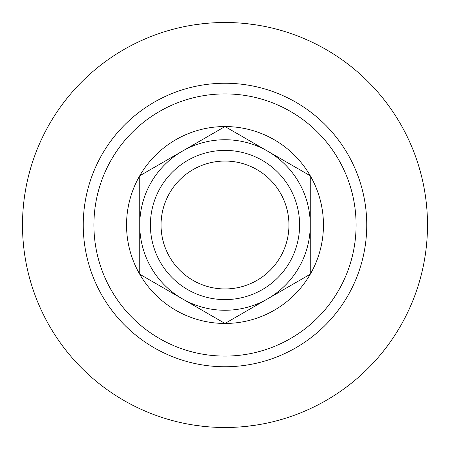 <?xml version="1.0" encoding="UTF-8"?>
<svg xmlns="http://www.w3.org/2000/svg" width="450" height="450" viewBox="0 0 450 450"><rect width="100%" height="100%" fill="white"/><g stroke="black" fill="none" stroke-linecap="round" stroke-linejoin="round"><path stroke-width="0.67" d="M192.172 424.822L202.05 426.195L192.172 424.822M213.379 427.168L225 427.5L236.632 427.168M236.621 22.832L225 22.5L213.368 22.832M202.039 23.805L192.172 25.177L202.05 23.805M257.827 25.177L247.95 23.805L257.827 25.177M247.961 426.195L257.827 424.822L247.95 426.195M258.092 25.223A202.5 202.5 0 0 1 258.092 424.777M236.621 427.168L225 427.5A202.5 202.5 0 0 0 427.5 225A202.5 202.5 0 0 0 225 22.5L236.632 22.832M213.379 22.832L225 22.5A202.5 202.5 0 0 0 22.5 225A202.5 202.5 0 0 0 225 427.5L213.368 427.168M191.908 424.777A202.5 202.5 0 0 1 191.908 25.223M225 366.75A141.75 141.75 0 0 1 83.25 225A141.75 141.75 0 0 1 225 83.25A141.75 141.75 0 0 1 366.75 225A141.75 141.75 0 0 1 225 366.75M225 93.909A131.091 131.091 0 0 0 93.909 225A131.091 131.091 0 0 0 225 356.091A131.091 131.091 0 0 0 356.091 225A131.091 131.091 0 0 0 225 93.909M139.736 175.776A98.454 98.454 0 0 1 310.264 175.776A98.454 98.454 0 0 1 225 323.454A98.454 98.454 0 0 1 139.736 175.776L225 126.546L139.736 175.776L139.736 274.224L182.368 298.839A85.264 85.264 0 0 0 225 310.264A85.264 85.264 0 0 1 182.368 151.161A85.264 85.264 0 0 1 225 139.736A85.264 85.264 0 0 0 182.368 151.161M139.736 192.549L139.736 274.224L225 323.454L267.632 298.839A85.264 85.264 0 0 1 225 310.264A85.264 85.264 0 0 0 267.632 298.839L310.264 274.224L310.264 225A85.264 85.264 0 0 1 267.632 298.839M267.632 151.161A85.264 85.264 0 0 0 225 139.736A85.264 85.264 0 0 1 310.264 225L310.264 175.776L225 126.546L310.264 175.776L310.264 274.224L225 323.454L182.368 298.839M299.604 225A74.604 74.604 0 0 0 225 150.396A74.604 74.604 0 0 0 150.396 225A74.604 74.604 0 0 0 225 299.604A74.604 74.604 0 0 0 299.604 225M225 161.055A63.945 63.945 0 0 0 161.055 225A63.945 63.945 0 0 0 225 288.945A63.945 63.945 0 0 0 288.945 225A63.945 63.945 0 0 0 225 161.055"/></g></svg>
